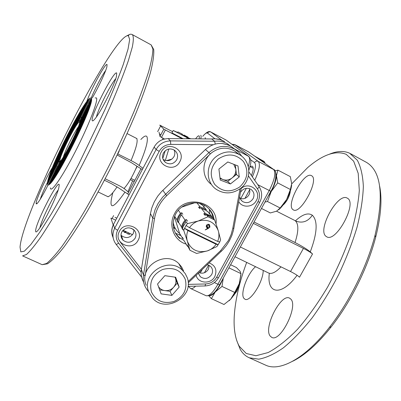 <?xml version="1.0" encoding="UTF-8"?>
<svg xmlns="http://www.w3.org/2000/svg" width="401" height="401" viewBox="0 0 401 401"><rect width="100%" height="100%" fill="white"/><g stroke="black" fill="none" stroke-linecap="round" stroke-linejoin="round"><path stroke-width="0.6" d="M233.908 228.159L232.786 228.375L231.131 234.54L228.51 240.399L220.655 250.62L188.104 281.622M141.398 269.382L150.445 213.628L152.781 218.029L143.488 275.016L145.187 275.652L154.515 218.595C156.054 209.763 160.109 202.129 166.691 195.693L162.821 190.325M235.207 175.468L236.309 173.438M227.598 181.372L227.903 181.267M216.039 223.863C218.756 201.558 184.445 193.041 174.445 213.944C167.994 225.357 174.004 240.54 186.149 244.129M214.064 219.302C213.247 214.169 210.796 209.999 206.705 206.796C197.317 199.207 181.187 203.016 175.568 214.244C171.347 223.522 172.721 231.613 179.698 238.5L178.971 237.292L183.853 240.379M213.162 218.194L211.853 213.487L209.397 209.277M175.468 233.252L178.971 237.287M254.51 156.014L263.718 161.247L264.855 162.25L264.795 163.237M259.051 159.202L264.855 162.25M208.415 228.4L209.944 227.046L209.507 224.665L208.545 224.269L207.437 224.42L206.59 225.131L206.214 226.37L206.705 227.502L207.833 228.099L205.202 229.928L208.415 228.4L207.342 227.146M209.944 227.046L209.548 226.53M208.941 224.37L208.856 225.051M206.605 226.465L206.214 226.334M207.222 227.868L206.239 226.565M207.833 228.099L206.891 226.615M213.137 218.259L206.44 214.816L204.981 215.307L203.783 213.783L205.232 213.297L201.137 208.144M184.27 225.036L186.069 221.648L187.422 223.648L198.3 220.991L207.979 216.751L214.685 220.064L213.091 218.109M207.979 216.751L206.44 214.816M187.422 223.648L186.079 225.492L189.493 227.708C191.693 224.51 194.625 222.269 198.3 220.991C207.999 218.761 214.665 222.034 218.294 230.811L214.685 220.064M182.881 229.823L181.407 226.786L177.894 221.287M181.407 226.786L182.871 223.267L185.006 220.074L186.465 219.583L183.573 223.608L181.843 228.194M174.646 216.204L176.921 219.768L178.34 216.36L180.405 213.262L181.818 212.791L179.021 216.69L177.347 221.136L178.325 222.665M181.818 212.791L182.826 214.264M179.663 218.024L181.402 214.741L185.006 220.074M186.465 219.583L187.538 221.157M186.079 225.492L184.54 228.354L218.254 244.735L216.099 244.249C213.918 247.402 211.016 249.617 207.392 250.896C197.798 253.186 191.132 249.973 187.377 241.257L183.758 230.465L184.54 228.354L187.949 230.575C186.51 234.139 186.32 237.698 187.377 241.257L189.889 250.239L196.605 253.452L207.392 250.896L216.921 246.55L219.793 241.913L217.643 241.417L189.493 227.708M183.758 230.465L182.44 228.405L183.919 224.866M173.202 222.049C173.808 226.755 175.954 230.57 179.638 233.492L182.811 238.68L182.39 237.327L183.392 238.961M174.42 216.781L179.638 233.492M183.818 240.319L187.452 246.259L187.021 244.866L188.094 246.61L189.889 250.239M177.347 221.136L176.921 219.768M180.405 213.262L178.35 210.224M194.736 202.786L181.678 207.132M205.232 213.297L211.838 216.565L207.588 211.347M205.738 210.365L198.595 207.187L200.004 206.721L206.204 209.738L206.821 211.267M199.718 208.615L198.595 207.187M206.415 209.898L202.7 205.342L199.603 203.397M200.004 206.721L196.981 202.921M219.793 241.913L220.58 239.833L218.294 230.811C219.307 234.364 219.091 237.898 217.643 241.417M216.099 244.249L187.949 230.575M188.139 246.76L187.452 246.259M208.926 224.71L208.595 224.279M211.838 216.565L212.079 217.367M209.342 215.838L203.783 213.783M206.62 225.091L206.981 225.568L208.831 225.036L208.224 224.254M208.831 225.036L209.447 226.776L207.643 227.332L206.981 225.568M200.706 135.292C201.267 135.638 201.277 136.831 200.741 138.886M199.081 138.871C199.783 135.819 199.227 135.062 197.427 136.596L195.563 138.841M230.615 264.745L236.41 267.532L240.024 271.196L240.991 273.637L239.247 283.652L234.735 292.444L230.7 299.161L229.136 300.74M240.921 274.71L239.247 283.652C237.091 289.863 234.244 295.031 230.7 299.161L223.999 304.504L211.387 298.64L215.272 291.938L221.999 286.444L223.267 278.154M222.906 278.815C220.74 284.103 218.199 288.479 215.272 291.938C213.046 294.464 211.187 295.712 209.698 295.687M208.941 295.923L211.387 298.64M228.916 267.853L240.991 273.637M221.999 286.444L234.735 292.444M175.402 233.131L180.916 235.582M206.294 225.733L206.66 225.141M209.818 214.089L209.307 209.177M283.036 205.046L284.023 204.184C287.116 200.821 289.156 196.911 290.139 192.46L290.274 191.187M236.76 340.634L240.249 349.421C242.535 353.366 245.537 356.153 249.257 357.787L258.71 359.166C266.074 357.898 274.289 354.123 283.357 347.842C292.755 340.123 302.314 330.178 312.038 318.013C321.617 304.77 330.499 290.304 338.675 274.61C346.208 258.605 352.334 242.8 357.055 227.192C360.83 212.129 362.925 198.55 363.351 186.46C362.82 175.513 360.815 166.766 357.321 160.215L349.612 153.212C343.873 150.621 337.146 150.946 329.432 154.19M246.68 262.409C239.527 281.672 235.397 299.382 234.289 315.547C233.492 328.614 235.161 338.875 239.312 346.324L246.234 353.481L255.948 355.742L268.134 352.559C277.337 347.677 287.151 339.908 297.572 329.256C308.078 317.076 318.128 302.94 327.727 286.855C336.735 270.084 344.258 253.111 350.304 235.933C355.271 219.202 358.273 204.029 359.316 190.41L358.203 173.337L353.672 161.207L346.233 154.34C335.647 150.104 322.76 154.555 307.577 167.698L291.697 183.889M232.48 144.661L234.78 144.611L258.244 161.382C256.725 160.781 255.487 161.192 254.53 162.611C256.304 164.545 255.587 169.297 252.384 176.871M251.487 175.583L252.876 171.237C253.713 166.751 252.815 165.237 250.189 166.681M254.054 221.984L295.036 242.51C298.6 231.472 298.745 224.284 295.482 220.946L294.705 220.43M295.382 220.866C302.464 214.324 308.113 212.445 312.329 215.222C317.988 220.861 317.296 233.086 310.264 251.893C307.196 249.317 302.118 246.189 295.036 242.51M253.312 223.337L303.437 248.404C307.607 250.55 310.64 252.404 312.534 253.963L299.507 277.206C297.687 275.527 294.695 273.632 290.53 271.517L303.437 248.404M240.354 246.981L290.53 271.517M310.264 251.893L312.534 253.963M292.915 209.598C285.692 204.831 304.148 170.971 311.472 175.673L311.632 175.768C319.617 179.478 300.61 214.881 293.362 209.888L292.915 209.598M263.211 270.419C263.322 281.768 250.029 302.565 244.946 299.206L243.858 298.269C239.993 293.592 247.663 273.111 255.567 266.715M270.134 336.008C263.292 327.632 280.971 293.151 289.567 298.143L290.83 299.121C298.529 306.254 280.349 342.644 271.733 337.376L270.134 336.008M326.048 236.354C316.91 230.159 337.792 192.229 347.201 198.094L347.441 198.229C357.572 203.086 336.043 242.996 326.71 236.78L326.048 236.354M203.197 207.893L203.367 207.553M203.803 206.695L204.515 205.357M379.677 186.315C382.258 199.472 380.925 216.43 375.682 237.176C367.897 267.447 350.659 302.229 331.236 326.84C317.727 343.817 304.875 355.286 292.685 361.241M249.257 357.787L265.843 365.246C279.993 371.852 305.131 358.579 329.381 327.416C349.301 302.148 367.02 266.404 375.025 235.337C384.148 195.508 381.276 171.182 366.409 162.35L350.449 153.643M233.171 295.973L236.961 291.081L239.793 282.971L239.858 281.657M131.523 228.334L134.074 230.319M130.315 179.668L132.631 180.811L127.924 191.768M134.225 181.563L132.631 180.811M164.515 139.022L159.974 136.435L159.052 132.22M172.595 131.668L159.748 125.102L163.803 129.152L182.084 138.726M168.811 149.017L165.347 160.455M166.265 160.646L171.924 159.112M202.746 136.36C204.991 133.638 206.585 132.566 207.538 133.142L214.966 138.811M205.507 138.926L205.152 137.628M179.954 234.009L179.683 235.192M134.069 230.059L133.242 233.598C129.839 238.124 125.874 238.76 121.353 235.502L120.982 235.096M135.132 238.214C131.658 242.836 127.613 243.482 123.002 240.169C120.811 237.708 120.415 234.956 121.819 231.908C125.217 227.337 129.222 226.64 133.824 229.813C136.134 232.294 136.571 235.096 135.132 238.214M119.408 231.407C125.237 219.332 144.841 228.745 138.114 240.264C132.37 252.214 112.756 243.051 119.408 231.407M174.064 149.934C175.117 152.174 175.082 154.425 173.964 156.681C171.092 160.816 167.473 161.723 163.102 159.397M176.711 159.783C173.718 164.054 169.984 164.951 165.503 162.47C162.505 159.879 161.809 156.726 163.423 153.017C166.345 148.796 170.029 147.859 174.475 150.2C177.618 152.791 178.36 155.984 176.711 159.783M161.167 152.159C167.162 139.764 186.721 149.854 179.828 161.663C173.929 173.934 154.35 164.099 161.167 152.159M249.221 188.545C250.114 190.66 250.013 192.781 248.926 194.901C246.75 198.249 243.808 199.427 240.099 198.45M240.525 192.28C243.347 188.254 246.851 187.292 251.031 189.397C254.079 191.853 254.765 194.946 253.091 198.68C250.214 202.751 246.67 203.678 242.465 201.462L240.59 199.447L239.673 196.821M241.196 188.495C249.302 180.981 262.008 191.277 256.304 200.6C252.891 207.442 242.349 208.144 238.775 201.713M209.222 265.377L208.39 269.302C206.009 272.84 202.861 273.943 198.936 272.61M207.282 264.665L210.39 266.199C212.756 268.575 213.192 271.342 211.703 274.5C208.445 278.85 204.65 279.592 200.32 276.72L198.35 273.171M209.142 262.891C215.462 265.527 217.342 270.089 214.781 276.575C210.911 284.494 197.873 283.632 196.149 275.266M215.272 144.054L214.62 141.252C219.367 140.681 223.743 141.588 227.758 143.989L230.72 146.215M215.723 138.851L220.355 139.723L224.625 141.673C220.675 139.312 216.365 138.415 211.693 138.977L214.62 141.252L170.425 140.896L168.214 138.606L211.533 138.977M104.566 180.305L111.348 183.623L118.19 187.633L127.713 193.969L140.951 168.751L142.315 169.568M127.713 193.969L129.062 194.801M128.606 192.264L126.17 190.234C124.741 188.816 122.079 187.127 118.185 185.167L105.318 178.861M119.277 150.896L117.814 153.949M117.954 154.014L131.042 160.57C136.104 148.48 138.009 141.167 136.761 138.636L136.4 138.325L136.992 138.631M117.267 155.082L131.277 162.605L140.951 168.751M140.841 139.508C143.774 136.345 145.763 135.332 146.811 136.47C148.57 139.819 146.009 149.503 139.132 165.523L142.982 168.3M139.132 165.523C137.713 164.265 135.017 162.616 131.042 160.57M163.803 129.152L159.974 136.435M183.939 135.017L183.127 135.272L187.342 137.458L188.099 137.177L183.939 135.017M188.099 137.177L187.833 137.673M190.891 138.801L187.578 137.583L189.909 138.791M189.708 138.791L181.598 134.576L182.55 134.295L182.224 134.901M182.55 134.295L178.139 132.004L177.117 132.25L173.217 130.48L187.182 137.733L186.635 138.761M189.292 138.786L187.182 137.733M173.217 130.48L171.949 132.896L183.217 138.731M160.901 134.666L159.849 134.124M157.633 131.673L160.621 125.974M124.034 188.515C128.26 183.838 132.556 176.435 136.916 166.3M79.654 122.195L78.741 122.365C74.847 125.438 59.995 155.393 59.97 160.24L60.401 161.027M60.777 160.616L60.2 161.222L59.198 161.252C58.15 157.112 78.736 116.796 79.659 121.232L79.553 122.766M79.679 121.117C81.583 123.939 59.132 167.793 59.117 161.332L59.117 160.881C59.158 155.824 74.676 124.516 78.736 121.297L79.679 121.117M80.15 120.019L80.19 120.726C80.26 125.764 63.689 159.202 59.574 162.325L58.511 162.345L58.511 161.874C58.556 156.545 74.882 123.603 79.162 120.215L80.15 120.019M80.716 118.917L80.756 119.663C80.837 124.957 63.398 160.139 59.072 163.418L57.955 163.433L57.955 162.946C58.005 157.332 75.172 122.696 79.679 119.122L80.716 118.917M81.278 117.809L81.328 118.606C81.408 124.15 63.107 161.077 58.571 164.51L57.398 164.525L57.398 164.019C57.453 158.119 75.458 121.794 80.195 118.034L81.278 117.809M81.844 116.706L81.894 117.543C81.984 123.343 62.817 162.014 58.075 165.603L57.047 166.074L56.842 165.092C56.907 158.901 75.749 120.886 80.711 116.942L81.844 116.706M82.411 115.603L82.466 116.48C82.561 122.531 62.526 162.951 57.574 166.696L56.501 167.192L56.285 166.164C56.356 159.688 76.035 119.984 81.228 115.854L82.411 115.603M83.037 115.368L82.696 115.588M82.972 114.496L83.032 115.418C83.137 121.724 62.235 163.894 57.077 167.788L56.035 168.34L55.734 167.237C55.809 160.47 76.325 119.082 81.744 114.761L82.972 114.496M83.614 114.245L83.228 114.486M83.538 113.388L83.603 114.36C83.714 120.912 61.944 164.836 56.576 168.881L55.488 169.458L55.178 168.31C55.263 161.252 76.611 118.18 82.26 113.673L83.538 113.388M84.185 113.127L83.764 113.378M84.105 112.285L84.175 113.298C84.295 120.105 61.654 165.778 56.08 169.979L54.942 170.575L54.621 169.382C54.716 162.039 76.902 117.277 82.776 112.581L84.105 112.285M84.761 112.004L84.3 112.275M55.313 170.971L55.368 171.262M84.671 111.177L84.746 112.24C84.872 119.292 61.363 166.721 55.584 171.072C54.651 171.924 54.145 171.914 54.065 171.047L54.07 170.46C54.17 162.821 77.187 116.375 83.298 111.493L84.671 111.177M85.333 110.887L84.837 111.167M54.757 172.059L54.822 172.395M85.238 110.069L85.318 111.177C85.453 118.48 61.072 167.663 55.087 172.164C54.115 173.052 53.589 173.042 53.508 172.129L53.513 171.533C53.624 163.598 77.478 115.478 83.814 110.4L85.238 110.069M85.909 109.769L85.378 110.064M54.205 173.142L54.28 173.528M85.804 108.962L85.889 110.115C86.03 117.668 60.782 168.605 54.591 173.262C53.579 174.184 53.032 174.169 52.952 173.217L52.962 172.605C53.077 164.38 77.764 114.581 84.335 109.313L85.804 108.962M86.481 108.651L85.919 108.957M53.649 174.229L53.739 174.661M86.37 107.854L86.461 109.057C86.611 116.856 60.491 169.553 54.09 174.355C53.042 175.317 52.481 175.297 52.401 174.3L52.406 173.683C52.536 165.162 78.05 113.683 84.857 108.22L86.37 107.854M87.057 107.533L86.456 107.849M53.092 175.312L53.198 175.793M86.937 106.746L87.032 107.994C87.192 116.044 60.2 170.495 53.599 175.453C52.506 176.445 51.924 176.425 51.844 175.382L51.854 174.756C51.99 165.939 78.34 112.786 85.373 107.127L86.937 106.746M87.629 106.42L86.997 106.741M52.541 176.395L52.656 176.921M87.503 105.638L87.603 106.937C87.774 115.232 59.909 171.443 53.102 176.545C51.97 177.578 51.368 177.553 51.293 176.47L51.298 175.833C51.448 166.721 78.626 111.889 85.894 106.039L87.503 105.638M88.205 105.308L87.543 105.633M51.985 177.478L52.115 178.054M88.07 104.531L88.175 105.874C88.355 114.42 59.624 172.39 52.606 177.643C51.438 178.711 50.812 178.681 50.737 177.553L50.747 176.911C50.907 167.498 78.912 110.992 86.415 104.947L88.07 104.531M51.433 178.56L51.579 179.182M88.636 103.418L88.751 104.816C88.937 113.608 59.333 173.337 52.11 178.736C50.902 179.843 50.26 179.813 50.185 178.635L50.195 177.989C50.366 168.275 79.197 110.1 86.937 103.854L89.353 103.077M50.877 179.643L51.037 180.315M89.202 102.31L89.323 103.754C89.523 112.791 59.042 174.285 51.614 179.833C50.366 180.981 49.704 180.941 49.629 179.718L49.639 179.067C49.824 169.052 79.488 109.207 87.463 102.766L89.929 101.964M50.325 180.726L50.501 181.442M89.774 101.197L89.899 102.696C90.105 111.979 58.752 175.237 51.122 180.931C49.829 182.114 49.148 182.074 49.077 180.801L49.087 180.144C49.283 169.829 79.774 108.31 87.984 101.674L89.774 101.197M90.501 100.846L89.759 101.172M49.769 181.808L49.96 182.575M90.34 100.09L90.476 101.633C90.691 111.162 58.461 176.189 50.626 182.029C49.293 183.252 48.591 183.202 48.521 181.884L48.536 181.222C48.742 170.605 80.06 107.418 88.506 100.581L90.34 100.09M91.077 99.734L90.32 100.055M49.218 182.911L49.423 183.708M90.907 98.977L91.052 100.576C91.278 110.345 58.17 177.137 50.135 183.127C48.757 184.385 48.035 184.335 47.97 182.966L47.985 182.3C48.2 171.382 80.345 106.526 89.032 99.488L90.907 98.977M91.654 98.626L90.882 98.937M47.418 184.049L47.413 183.763C46.907 173.583 81.313 104.175 89.854 98.145L91.478 97.864L91.629 99.513C91.864 109.533 57.879 178.089 49.639 184.219C48.22 185.523 47.478 185.468 47.418 184.049M48.671 184.034L48.887 184.836M50.421 187.868C50.511 193.848 62.095 177.402 75.308 151.613C88.541 125.874 98.451 100.345 96.466 97.944L95.132 97.924M87.012 108.18L86.801 108.511M86.721 108.631L86.531 108.927M85.293 110.902L85.137 111.157M81.408 117.408L81.233 117.714M53.869 174.866L53.684 175.367M39.874 227.763C41.529 219.974 53.092 196.144 58.155 190.064M59.208 185.041C58.877 177.588 35.303 223.603 35.629 230.986C35.624 232.58 36.571 232.164 38.471 229.733C44.1 222.761 57.032 196.034 58.852 187.638L59.208 185.041M40.255 199.257C41.679 194.886 44.125 189.187 47.594 182.154M47.975 185.152C43.829 193.432 40.511 199.217 38.02 202.5C36.767 204.074 36.14 204.33 36.145 203.272C35.96 199.763 46.04 177.688 52.376 167.618M96.435 116.927C98.095 109.157 110.496 84.586 115.794 78.606M116.696 73.032C114.19 69.679 89.794 117.292 92.255 120.651C92.576 121.313 93.533 120.651 95.127 118.676C100.907 111.794 114.31 85.273 116.45 76.451L116.696 73.032M92.28 97.879C98.14 88.009 105.653 72 106.912 66.731L107.047 64.521C105.714 62.325 90.596 90.055 86.701 101.699M91.348 97.699C94.786 89.147 101.949 75.513 105.709 70.396M134.921 180.239L130.977 178.515M135.568 169.443L137.137 166.44M132.515 234.715L123.037 230.219M114.962 217.267L116.746 218.234M113.618 215.568L112.1 218.465L115.719 220.189M125.708 231.487L125.092 232.655L124.495 232.369L125.112 231.202M122.696 230.6L124.495 232.369M125.658 231.577L125.924 231.763M128.485 232.806L127.869 233.968L129.538 234.294M125.994 231.623L125.588 232.395L127.869 233.968M113.247 225.146L110.927 218.194L112.1 218.465M275.612 172.255L276.444 175.738L277.908 170.124L290.319 176.635L291.697 183.703L290.369 189.478L286.63 199.457C284.043 204.064 281.367 207.528 278.595 209.838M291.647 184.986C291.211 189.232 289.537 194.054 286.63 199.457L280.164 207.999L276.56 211.192L270.349 212.946L261.472 208.445M277.908 170.124L275.001 170.876M264.971 202.059L267.507 201.528L271.221 191.518L267.683 197.112M276.444 175.738C276.244 180.089 274.505 185.352 271.221 191.518L277.723 182.901L276.444 175.738M277.723 182.901L290.369 189.478M267.507 201.528L280.164 207.999M158.52 286.705C159.989 288.86 162.059 290.154 164.736 290.58C168.235 290.951 171.197 289.843 173.623 287.246C175.869 284.504 176.485 281.522 175.478 278.304L174.966 277.141M185.247 279.241C180.796 269.983 173.257 266.74 162.636 269.507C152.736 274.384 149.007 281.853 151.443 291.913C156.034 301.091 163.573 304.264 174.059 301.432C183.813 296.635 187.543 289.236 185.247 279.241M187.192 277.582L185.227 273.607L182.335 270.214C168.505 256.038 140.982 273.848 148.751 291.988L152.716 298.334C166.079 313.627 194.801 296.289 187.192 277.582M183.533 270.82L181.608 266.931L178.786 263.612C165.277 249.748 138.44 267.101 146.034 284.835L146.185 285.236M175.077 277.161L177.202 283.161L170.049 291.332L159.658 289.863M179.147 287.101L171.894 295.382L161.112 293.873L157.548 284.018L164.841 275.672L175.658 277.241L179.147 287.101L177.202 283.161M170.049 291.332L171.894 295.382M219.984 177.838L222.705 179.488C226.029 180.635 229.151 180.124 232.074 177.959C234.846 175.603 236.089 172.646 235.803 169.092L233.768 164.305M239.798 186.891C247.743 179.192 248.976 170.761 243.502 161.593C236.144 153.824 227.753 152.941 218.324 158.946C210.309 166.791 209.116 175.282 214.756 184.415C222.179 192.034 230.525 192.861 239.798 186.891M240.705 188.3C251.833 180.039 251.377 161.463 239.668 154.776C231.743 150.47 223.943 151.047 216.279 156.515C205.472 164.59 205.578 182.325 216.279 189.352C224.445 194.385 232.585 194.034 240.705 188.3M237.332 153.027L234.595 150.976C226.851 146.771 219.247 147.327 211.778 152.656C201.392 160.43 201.327 177.427 211.477 184.45M235.317 164.911L236.43 174.495L239.272 176.941L230.425 183.959L220.254 180.049L218.916 169.047L227.818 161.974L237.999 165.959L239.272 176.941M220.064 178.47L227.713 181.417L230.425 183.959M227.713 181.417L236.43 174.495M225.397 180.079L224.585 180.214M166.691 195.693L210.299 153.944L208.956 152.57L162.676 197.132L158.074 203.502L155.082 209.643L152.781 218.029L154.515 218.595M150.465 213.527L151.748 208.104L154.245 201.919L157.728 196.174L161.428 191.718L205.437 149.508L208.956 152.57C217.187 145.618 225.878 144.545 235.031 149.357L230.991 146.375C222.014 141.653 213.497 142.696 205.437 149.508L205.427 149.518M233.763 148.425L230.991 146.375L227.938 144.846L221.933 143.478M210.299 153.944L211.778 152.656M239.668 154.776L234.595 150.976L238.384 154.054M148.596 291.587L148.535 291.522C144.285 286.875 142.606 281.372 143.488 275.016L141.373 269.512C140.696 274.003 141.438 278.189 143.603 282.063M240.029 188.811L232.786 228.375M221.372 251.247L220.655 250.62M178.475 222.059L179.553 218.43M219.773 284.535L219.628 284.79L217.913 284.239C213.086 292.555 209.142 296.379 206.069 295.712C211.157 296.264 215.678 292.625 219.628 284.79L270.855 191.322L257.818 184.691M195.603 286.179C193.488 288.234 191.828 289.016 190.62 288.525L188.455 286.349M231.994 144.305L234.63 144.515L248.575 151.859L273.552 169.407C276.134 172.651 274.69 179.703 269.221 190.565L217.913 284.239L214.37 282.565M250.585 159.713L254.53 162.611M246.354 188.295L240.73 198.64M202.179 269.522L200.259 273.051M249.638 189.758L244.946 198.375M208.625 265.086L204.46 272.725M274.068 169.768L258.244 161.382C260.505 164.044 259.342 170.34 254.745 180.27M234.63 144.515L248.921 152.089M270.87 191.207L270.855 191.322C276.941 181.222 276.961 169.964 273.693 169.488L248.414 151.763M312.329 215.222C307.928 221.653 302.314 223.563 295.482 220.946M234.996 256.75L268.605 273.031C271.708 274.314 275.838 272.254 280.991 266.85M297.091 275.302C281.101 296.83 266.505 293.983 269.327 273.292M124.465 188.069L124.23 188.65M174.48 226.871L173.869 228.009M248.279 166.555C249.928 160.996 249.998 157.568 248.495 156.275L234.369 148.871M249.161 156.781L226.009 139.994L210.766 131.969L225.863 139.909M222.144 140.39L210.896 132.054C209.512 131.498 208.39 131.864 207.538 133.142M162.651 139.583L162.776 138.124M162.781 158.45L165.217 150.761M161.408 137.533L165.342 130.049M226.41 140.27L248.65 156.36C252.75 161.468 250.194 164.405 248.866 170.42M141.127 272.099L118.661 243.161C115.809 239.156 115.458 234.881 117.618 230.334L159.192 151.383L156.099 149.513L114.666 228.299L113.418 224.575L154.134 147.077L156.099 149.513C159.302 143.979 164.079 141.102 170.425 140.896L170.786 144.4L213.131 144.711M154.174 146.997L154.134 147.077C157.282 141.628 161.979 138.806 168.214 138.606L168.089 138.606M159.192 151.383C161.788 146.901 165.653 144.576 170.786 144.4M117.618 230.334L114.661 228.304C112.004 233.913 112.44 239.196 115.964 244.139C116.27 244.52 117.167 244.194 118.661 243.161M141.653 277.151L116.059 244.254M248.419 175.944L257.467 188.931C260.023 192.961 260.189 197.207 257.963 201.668L216.635 277.241C214.134 281.422 210.455 283.667 205.603 283.968L205.051 285.953M205.603 283.968L188.204 284.379M216.635 277.241L218.42 277.828L218.57 277.562M257.963 201.668L259.753 202.304M257.467 188.931L259.231 186.776L259.046 186.505M230.68 146.19L227.317 143.663M113.117 237.613C111.157 233.287 111.257 228.941 113.418 224.575L113.513 224.395M120.074 241.828L141.403 269.337M108.155 196.811L107.558 196.515C109.212 197.051 112.39 193.833 117.087 186.861M124.911 192.224C112.31 210.064 108.285 210.214 112.831 192.686M63.223 157.177C65.533 149.844 73.859 133.067 78.295 126.786M36.23 203.788L36.486 203.157M151.117 44.867L152.861 48.862C152.861 53.879 151.473 61.413 148.701 71.468C145.107 82.892 140.215 96.24 134.024 111.508C127.187 127.578 119.553 144.26 111.132 161.553C102.471 178.731 93.804 194.926 85.132 210.144C76.706 224.365 69.017 236.4 62.06 246.254C55.699 254.63 50.501 260.384 46.466 263.517L42.16 264.68L47.539 263.803C52.145 260.69 57.729 254.951 64.285 246.595C71.378 236.796 79.132 224.861 87.553 210.781C96.195 195.713 104.806 179.683 113.388 162.676C121.719 145.558 129.252 129.017 135.989 113.062C142.069 97.884 146.846 84.546 150.31 73.042C152.951 62.842 154.094 55.012 153.738 49.544L151.117 44.867L132.37 34.636C133.653 36.2 133.633 40.331 132.31 47.027L128.385 60.581C124.465 71.934 119.287 85.248 112.851 100.526C105.799 116.631 98.014 133.393 89.508 150.806C80.801 168.124 72.16 184.49 63.594 199.904C55.303 214.324 47.814 226.575 41.118 236.64C35.037 245.227 30.155 251.181 26.461 254.5L22.596 255.888M132.37 34.636L131.989 34.461C130.445 33.884 129.232 34.296 128.345 35.689L129.678 39.473L128.034 49.107L123.262 64.511C118.546 77.478 112.42 92.576 104.882 109.794L78.476 164.691C69.002 182.811 59.96 199.207 51.348 213.878L39.884 232.069L30.757 244.625L24.351 251.186L20.802 251.883L20.05 247.181C22.446 211.578 113.423 32.591 128.345 35.689M241.898 156.38L238.901 152.445L235.031 149.357M241.307 187.803L233.482 230.194L231.823 235.598L229.437 240.75L226.375 245.552L222.695 249.928L188.199 282.835M212.876 217.944L214.47 219.898M207.382 211.182L211.623 216.4M202.5 205.182L206.204 209.738M175.448 228.776L173.498 227.828M290.139 192.46L289.993 192.004M284.023 204.189L283.562 204.335M253.216 168.26L250.034 166.605M190.62 288.525L206.069 295.712M276.555 211.192L294.685 220.42M375.682 237.176L375.025 235.337M331.236 326.84L329.381 327.416M234.189 295.031L233.683 295.211M239.793 282.966L239.618 282.479M202.936 136.134C206.42 132.18 209.026 130.791 210.766 131.969M188.024 286.359L205.212 285.948C211.016 285.512 215.422 282.81 218.425 277.833L259.688 202.425C262.429 197.051 262.274 191.833 259.231 186.771L248.891 171.894M121.353 235.502L123.002 240.169M163.162 159.538L165.503 162.47M240.981 200.024L242.465 201.462M198.42 273.512L200.32 276.72M113.077 237.367C111.313 233.116 111.438 228.896 113.463 224.705M98.3 192.034L107.558 196.515M127.267 133.668L136.4 138.325M22.687 255.928L42.16 264.685M129.538 34.491L126.911 35.804M129.438 234.485L129.954 233.502M178.786 263.612L182.335 270.214"/></g></svg>
